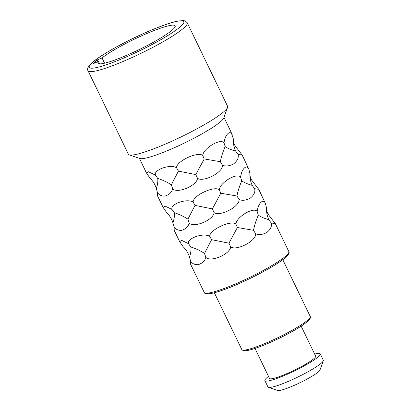 <?xml version="1.0" encoding="UTF-8"?>
<svg xmlns="http://www.w3.org/2000/svg" width="411" height="411" viewBox="0 0 411 411"><rect width="100%" height="100%" fill="white"/><g stroke="black" fill="none" stroke-linecap="round" stroke-linejoin="round"><path stroke-width="0.62" d="M88.046 70.764L128.391 154.217A55.095 7.347 -25.8 0 0 129.27 154.89A55.095 7.347 -25.8 0 0 174.973 139.797A55.095 7.347 -25.8 0 0 225.161 110.508A55.095 7.347 154.2 0 0 227.571 107.369A55.095 7.347 154.2 0 0 227.591 106.264L187.252 22.805L185.222 20.966L183.414 20.55L176.977 21.233C173.134 22.076 168.32 23.561 162.54 25.677C147.811 31.174 132.532 38.218 116.698 46.803C103.305 54.273 94.7 59.929 90.893 63.762C87.759 67.085 86.813 69.418 88.046 70.764A55.095 7.347 -25.8 0 0 131.294 57.869A55.095 7.347 -25.8 0 0 184.816 27.049A55.095 7.347 -25.8 0 0 187.252 22.805M227.571 107.369L223.769 117.978A46.977 6.263 154.2 0 1 221.714 120.654A46.977 6.263 -25.8 0 1 178.919 145.628A46.977 6.263 -25.8 0 1 139.946 158.502L129.27 154.89M232.256 134.823C231.223 132.465 229.79 132.044 227.956 133.565C225.968 135.414 224.647 138.497 223.995 142.802C220.537 138.101 203.589 148.109 202.7 155.368C197.29 151.412 176.437 161.251 176.504 167.724C170.169 163.871 153.38 169.784 155.42 175.153L148.479 171.757L146.516 173.072L149.907 178.061C152.979 181.066 155.122 184.544 156.334 188.495C157.639 184.652 158.096 181.287 157.706 178.395C162.915 180.11 167.462 182.253 171.341 184.832L172.656 188.69C177.131 194.007 196.926 185.731 197.516 178.287C203.522 182.612 223.404 172.178 222.479 165.186C225.475 166.542 229.112 166.162 233.397 164.046C237.363 161.009 238.904 157.783 238.02 154.382L242.151 155.024L235.806 146.778C234.034 144.554 233.191 141.867 233.294 138.723L231.11 132.183L223.974 117.418M190.802 262.963L190.719 264.509L190.56 261.006C192.101 263.554 194.588 264.782 198.01 264.689C202.356 263.379 204.955 260.913 205.813 257.281C210.288 262.603 230.083 254.322 230.674 246.883C236.685 251.208 256.562 240.774 255.642 233.777C258.637 235.133 262.275 234.753 266.554 232.641C270.525 229.6 272.067 226.379 271.178 222.973L275.313 223.62L268.969 215.374C267.191 213.15 266.354 210.463 266.451 207.314C266.297 211.845 267.078 215.965 268.794 219.674L271.178 222.973M174.223 228.665L174.141 230.217L173.981 226.713C175.523 229.256 178.009 230.484 181.431 230.391C185.777 229.086 188.377 226.615 189.235 222.988C193.709 228.305 213.504 220.024 214.095 212.585C220.106 216.91 239.983 206.476 239.058 199.479C242.053 200.835 245.691 200.46 249.975 198.343C253.947 195.302 255.488 192.081 254.599 188.68L258.735 189.322L265.414 203.414C264.381 201.056 262.948 200.635 261.113 202.155C259.125 204.01 257.805 207.087 257.152 211.393C253.7 206.697 236.746 216.7 235.857 223.959C230.448 220.003 209.595 229.841 209.667 236.32C203.327 232.467 186.537 238.38 188.577 243.744L181.641 240.348L179.679 241.668L183.065 246.651C186.142 249.657 188.279 253.135 189.492 257.091L190.56 261.006M242.151 155.024L248.835 169.116C247.802 166.758 246.369 166.342 244.535 167.858C242.547 169.712 241.226 172.79 240.574 177.095C237.121 172.399 220.168 182.407 219.279 189.666C213.869 185.71 193.016 195.549 193.088 202.022C186.748 198.169 169.959 204.082 171.998 209.451L165.058 206.05L163.1 207.37L166.486 212.353C169.558 215.364 171.7 218.842 172.913 222.793L173.981 226.713M157.644 194.372L157.562 195.919L157.403 192.415C158.944 194.958 161.425 196.186 164.852 196.098C169.193 194.788 171.798 192.317 172.656 188.69M155.42 175.153L157.706 178.395M156.334 188.495L157.403 192.415M258.735 189.322L252.385 181.076C250.612 178.852 249.775 176.165 249.873 173.016C249.718 177.547 250.499 181.667 252.215 185.382L254.599 188.68M223.995 142.802L225.166 146.568C227.807 148.397 231.301 149.902 235.637 151.084C233.921 147.369 233.14 143.249 233.294 138.723L233.273 139.067M171.341 184.832L178.451 171.089L195.79 174.598L204.216 158.934L220.353 161.708L222.479 165.186M220.353 161.708C221.293 156.858 222.901 151.808 225.166 146.568M235.637 151.084L238.02 154.382M195.79 174.598L197.516 178.287M176.504 167.724L178.451 171.089M202.7 155.368L204.216 158.934M255.015 348.446L269.503 378.423A25.626 3.416 -25.8 0 0 289.621 372.423A25.626 3.416 -25.8 0 0 314.513 358.089A25.626 3.416 154.2 0 0 315.648 356.116L301.155 326.144M268.517 376.384A30.748 4.1 154.2 0 0 266.251 378.284A30.748 4.1 -25.8 0 0 264.89 380.653A30.748 4.1 -25.8 0 0 289.025 373.455A30.748 4.1 -25.8 0 0 318.9 356.255A30.748 4.1 154.2 0 0 320.261 353.886L323.298 360.175A30.748 4.1 154.2 0 1 323.287 360.791A30.748 4.1 154.2 0 1 321.941 362.543A30.748 4.1 -25.8 0 1 293.932 378.891A30.748 4.1 -25.8 0 1 268.424 387.316A30.748 4.1 -25.8 0 1 267.931 386.941L264.89 380.653M314.662 354.077A30.748 4.1 154.2 0 1 320.261 353.886M323.287 360.791L319.984 370.003A23.704 3.16 154.2 0 1 318.946 371.354A23.704 3.16 -25.8 0 1 297.358 383.956A23.704 3.16 -25.8 0 1 277.692 390.45L268.424 387.316M266.436 207.658L265.414 203.414M189.492 257.091C190.796 253.243 191.254 249.878 190.863 246.985C196.073 248.701 200.619 250.849 204.498 253.423L211.608 239.68L228.953 243.194L237.378 227.524L253.51 230.304L255.642 233.777M253.51 230.304C254.455 225.449 256.058 220.404 258.324 215.164C260.97 216.993 264.458 218.493 268.794 219.674M228.953 243.194L230.674 246.883M204.498 253.423L205.813 257.281M257.152 211.393L258.324 215.164M235.857 223.959L237.378 227.524M209.667 236.32L211.608 239.68M188.577 243.744L190.863 246.985M249.857 173.36L248.835 169.116M172.913 222.793C174.218 218.95 174.675 215.58 174.285 212.693C179.494 214.403 184.041 216.551 187.919 219.13L195.03 205.387L212.369 208.896L220.799 193.232L236.931 196.006L239.058 199.479M236.931 196.006C237.871 191.151 239.479 186.106 241.745 180.866C244.391 182.695 247.879 184.2 252.215 185.382M212.369 208.896L214.095 212.585M187.919 219.13L189.235 222.988M240.574 177.095L241.745 180.866M219.279 189.666L220.799 193.232M193.088 202.022L195.03 205.387M171.998 209.451L174.285 212.693M97.047 60.027L102.031 57.941A42.924 5.723 154.2 0 1 144.353 34.591A42.924 5.723 154.2 0 1 175.184 25.821A42.924 5.723 154.2 0 1 173.288 29.124A42.924 5.723 -25.8 0 1 131.592 53.132A42.924 5.723 -25.8 0 1 97.9 63.181A42.924 5.723 -25.8 0 1 98.383 61.465L93.405 63.546L97.047 60.027L97.849 61.686M102.031 57.941L104.569 63.196M98.383 61.465L99.544 63.869M190.719 264.509L204.226 292.447A46.977 6.263 -25.8 0 0 241.103 281.448A46.977 6.263 -25.8 0 0 286.744 255.169A46.977 6.263 -25.8 0 0 288.815 251.553L275.313 223.62M206.039 293.197A45.698 6.093 -25.8 0 0 242.459 282.038A45.698 6.093 -25.8 0 0 286.2 256.772M241.776 349.514A38.012 5.066 -25.8 0 0 271.609 340.616A38.012 5.066 -25.8 0 0 308.538 319.357A38.012 5.066 -25.8 0 0 310.218 316.429C310.896 317.349 310.269 318.782 308.332 320.739C299.619 328.713 276.346 340.431 259.341 346.91L252.385 349.283C245.819 351.194 244.026 350.932 243.24 350.66L241.776 349.514L214.342 292.766M243.497 350.131A36.728 4.896 -25.8 0 0 272.431 341.449A36.728 4.896 -25.8 0 0 307.993 320.96M181.518 25.682A52.531 7.002 -25.8 0 0 151.489 30.065A52.531 7.002 -25.8 0 0 91.571 63.32A52.531 7.002 -25.8 0 0 121.599 58.932A52.531 7.002 -25.8 0 0 181.518 25.682M139.38 158.307L146.516 173.072M174.141 230.217L179.679 241.668M157.562 195.919L163.1 207.37M204.226 292.447C204.241 293.3 205.479 293.788 207.945 293.906C211.978 293.711 218.385 291.723 224.041 289.657C245.495 282.028 278.93 264.376 286.534 256.551C288.923 254.034 289.683 252.369 288.815 251.553M282.783 259.68L310.218 316.429"/></g></svg>
